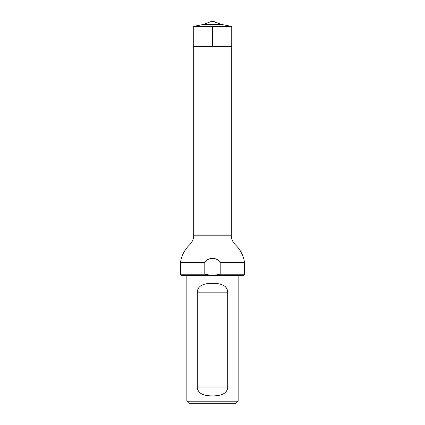 <?xml version="1.0" encoding="UTF-8"?>
<svg xmlns="http://www.w3.org/2000/svg" width="425" height="425" viewBox="0 0 425 425"><rect width="100%" height="100%" fill="white"/><g stroke="black" fill="none" stroke-linecap="round" stroke-linejoin="round"><path stroke-width="0.64" d="M193.71 235.206L231.29 235.206C231.301 238.93 232.703 242.176 235.498 244.943C240.508 249.831 243.53 255.733 244.566 262.655L220.198 262.655C217.117 256.934 207.889 256.928 204.802 262.655L180.434 262.655C181.48 255.707 184.524 249.783 189.561 244.885C192.265 242.223 193.646 238.993 193.71 235.206L193.71 46.367M220.198 262.655L220.198 274.199L244.566 274.199L244.566 262.655M244.566 274.199L243.286 275.48L181.714 275.48L180.434 274.199L204.802 274.199L204.802 262.655M220.198 274.199C215.039 275.411 209.907 275.411 204.802 274.199M238.154 275.48L238.154 401.184L186.846 401.184L186.846 275.48M197.28 387.074L197.28 292.156C197.699 284.511 206.093 283.294 212.5 283.342C218.875 283.284 227.311 284.511 227.72 292.156L227.72 387.074C227.301 394.719 218.907 395.935 212.5 395.888C206.125 395.946 197.689 394.719 197.28 387.074L227.72 387.074M186.846 401.184L189.412 403.75L235.588 403.75L238.154 401.184M212.5 26.44L212.5 46.367L231.742 46.367L231.742 26.44L221.93 24.533L212.5 21.25A3.846 3.846 0 0 0 210.603 21.749L214.397 21.749L221.93 24.533L231.742 26.44L193.258 26.44L203.07 24.533L221.93 24.533M193.258 26.44L193.258 46.367L231.742 46.367L231.742 26.44M227.72 292.156L197.28 292.156M231.29 235.206L231.29 46.367M180.434 274.199L180.434 262.655M214.397 21.749A3.846 3.846 0 0 0 212.5 21.25M210.603 21.749L203.07 24.533"/></g></svg>
